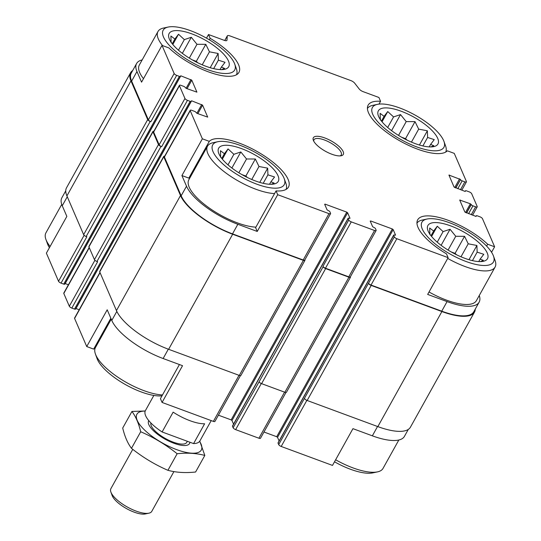 <?xml version="1.0" encoding="UTF-8"?>
<svg xmlns="http://www.w3.org/2000/svg" width="541" height="541" viewBox="0 0 541 541"><rect width="100%" height="100%" fill="white"/><g stroke="black" fill="none" stroke-linecap="round" stroke-linejoin="round"><path stroke-width="0.81" d="M401.578 137.218L405.534 138.679L407.075 140.126M378.632 116.498A34.103 11.774 29.1 0 0 403.113 138.07A34.103 11.774 29.1 0 0 433.76 146.618A34.103 11.774 29.1 0 0 413.885 117.12A34.103 11.774 29.1 0 0 378.342 115.774A34.103 11.774 29.1 0 0 378.632 116.498M380.364 120.014L380.12 113.34L384.096 116.342L387.741 111.554L393.564 116.924L400.516 114.591L406.223 121.603L415.015 121.63L418.687 129.123L427.363 130.794L427.606 137.468L434.247 139.619L430.609 144.413L433.821 145.745L430.805 146.922M192.353 59.909L196.302 61.37L197.85 62.817M169.407 39.189A34.103 11.774 29.1 0 0 193.888 60.768A34.103 11.774 29.1 0 0 224.535 69.309A34.103 11.774 29.1 0 0 204.66 39.811A34.103 11.774 29.1 0 0 169.117 38.465A34.103 11.774 29.1 0 0 169.407 39.189M171.139 42.705L170.895 36.031L174.871 39.033L178.516 34.245L184.339 39.615L191.284 37.282L196.992 44.294L205.79 44.321L209.455 51.814L218.138 53.485L218.381 60.166L225.022 62.31L221.377 67.104L224.596 68.437L221.573 69.613M241.888 174.587L245.844 176.048L247.393 177.495M218.943 153.867A34.103 11.774 29.1 0 0 243.423 175.44A34.103 11.774 29.1 0 0 274.071 183.987A34.103 11.774 29.1 0 0 254.202 154.489A34.103 11.774 29.1 0 0 218.659 153.144A34.103 11.774 29.1 0 0 218.943 153.867M220.681 157.384L220.437 150.709L224.414 153.712L228.052 148.924L233.874 154.293L240.826 151.96L246.534 158.973L255.332 159L258.997 166.493L267.68 168.163L267.923 174.838L274.564 176.988L270.919 181.776L274.138 183.115L271.115 184.292M451.113 251.896L455.069 253.357L456.618 254.797M428.174 231.176A34.103 11.774 29.1 0 0 452.655 252.748A34.103 11.774 29.1 0 0 483.302 261.296A34.103 11.774 29.1 0 0 463.427 231.798A34.103 11.774 29.1 0 0 427.884 230.446A34.103 11.774 29.1 0 0 428.174 231.176M429.906 234.693L429.662 228.011L433.639 231.021L437.284 226.233L443.099 231.602L450.051 229.269L455.759 236.282L464.557 236.309L468.222 243.802L476.905 245.472L477.148 252.147L483.789 254.297L480.144 259.085L483.363 260.424L480.34 261.601M378.998 104.109L380.566 101.289L378.93 97.488L363.126 91.652A3.895 1.346 -150.9 0 1 359.271 89.076L354.646 83.138A3.895 1.346 -150.9 0 0 350.791 80.562L229.932 35.909A3.895 1.346 -150.9 0 0 227.321 35.862L224.738 40.501M380.566 101.289A45.796 15.811 29.1 0 0 368.144 105.137A45.796 15.811 29.1 0 0 398.697 140.22A45.796 15.811 29.1 0 0 447.333 150.824L454.264 153.38L466.41 181.492A2.34 0.805 -150.9 0 1 466.423 181.884A2.34 0.805 -150.9 0 1 464.861 181.857L462.163 180.856A1.562 0.541 -150.9 0 1 460.492 179.619L455.678 187.943M486.63 246.121L487.684 244.228L494.616 246.784L491.566 252.262M487.684 244.228A45.796 15.811 29.1 0 0 446.555 219.72A45.796 15.811 29.1 0 0 417.686 219.815A45.796 15.811 29.1 0 0 446.481 253.871L448.124 257.665L427.667 294.419L447.069 301.594L441.733 311.183L371.031 285.06A2.34 0.805 -150.9 0 1 368.529 283.2L278.696 444.607L278.054 443.126A1.562 0.541 -150.9 0 1 278.04 442.863L393.672 235.119A1.562 0.541 -150.9 0 1 394.714 235.132L395.566 235.139L393.172 229.587L277.54 437.338L279.102 440.956M306.855 400.367L281.198 446.46L332.492 465.416L352.948 428.661L372.357 435.83A47.939 16.555 -150.9 0 0 404.418 436.391L408.293 429.426M67.267 196.741L62.249 205.756L66.847 216.393L46.384 253.147L58.529 281.259A2.34 0.805 -150.9 0 0 61.038 283.119L63.737 284.12A1.562 0.541 -150.9 0 0 64.778 284.133L180.41 76.389A1.562 0.541 -150.9 0 1 179.369 76.369L176.67 75.368A2.34 0.805 -150.9 0 1 174.161 73.515L162.016 45.397L141.559 82.151L136.968 71.52A47.939 16.555 -150.9 0 1 136.582 63.54A47.939 16.555 -150.9 0 1 142.168 59.923M209.326 39.791L210.151 38.316A45.796 15.811 29.1 0 1 238.946 72.372A45.796 15.811 29.1 0 1 210.077 72.46A45.796 15.811 29.1 0 1 168.948 47.96L162.016 45.397M210.151 38.316L208.508 34.523L206.493 38.141M190.425 176.9A45.796 15.811 29.1 0 0 188.843 178.117L209.299 141.363L202.368 138.807L181.911 175.561L186.51 186.199L181.167 195.781L164.43 157.032A2.34 0.805 -150.9 0 1 164.41 156.647L190.209 110.303A2.34 0.805 -150.9 0 1 191.771 110.33L194.469 111.324A1.562 0.541 -150.9 0 1 196.14 112.562L197.052 113.367L207.697 117.12L202.577 105.15L197.844 113.664M188.843 178.117L181.911 175.561M255.609 227.653L276.066 190.899L277.702 194.699L257.245 231.453L255.609 227.653M95.277 347.877A45.796 15.811 29.1 0 0 93.667 349.114L86.736 346.551L107.199 309.797L111.791 320.434A47.939 16.555 -150.9 0 0 163.125 358.521L182.533 365.689L162.07 402.443L160.434 398.649L179.416 364.539M93.667 349.114L110.844 318.25M62.249 205.756A47.939 16.555 -150.9 0 1 61.87 197.776L65.752 190.811M240.407 375.657L214.933 421.425A2.34 0.805 -150.9 0 1 213.37 421.398L162.07 402.443M86.736 346.551L74.59 318.439A2.34 0.805 -150.9 0 1 74.577 318.047L99.963 272.434M281.198 446.46A2.34 0.805 -150.9 0 1 278.696 444.607M393.172 229.587L392.333 228.971L276.708 436.722L277.54 437.338M276.708 436.722L263.967 432.016M285.966 392.489L260.491 438.257A2.34 0.805 -150.9 0 1 258.923 438.23L235.639 429.628A2.34 0.805 -150.9 0 1 233.137 427.769L232.495 426.294A1.562 0.541 -150.9 0 1 232.481 426.031L348.113 218.28A1.562 0.541 -150.9 0 1 349.161 218.3L350.013 218.307L347.613 212.755L231.981 420.506L233.543 424.124M347.613 212.755L346.781 212.14L231.149 419.884L231.981 420.506M231.149 419.884L218.408 415.177M79.202 309.729L75.896 308.512M202.577 105.15L191.622 100.795L191.183 101.099A1.562 0.541 -150.9 0 1 191.196 101.356L75.564 309.107A1.562 0.541 -150.9 0 1 74.523 309.087L71.825 308.093A2.34 0.805 -150.9 0 1 69.322 306.233L63.804 293.472A2.34 0.805 -150.9 0 1 63.791 293.08L89.177 247.46M68.416 284.762L65.109 283.538M176.67 75.368L150.871 121.711L150.202 121.468A2.34 0.805 -150.9 0 1 147.693 119.608L130.956 80.859A48.717 16.825 -150.9 0 1 130.57 72.751A48.717 16.825 -150.9 0 1 132.707 70.513M150.871 121.711A2.34 0.805 -150.9 0 1 148.369 119.859L131.632 81.109A47.939 16.555 -150.9 0 1 131.247 73.13L136.582 63.54M479.265 295.508A47.939 16.555 -150.9 0 1 479.13 302.155L473.794 311.744A47.939 16.555 -150.9 0 1 441.733 311.183M475.248 309.127A48.717 16.825 -150.9 0 1 474.477 312.123A48.717 16.825 -150.9 0 1 441.896 311.548L371.194 285.425A2.34 0.805 -150.9 0 1 368.692 283.572M350.412 276.701L350.467 276.836A2.34 0.805 -150.9 0 1 350.487 277.222A2.34 0.805 -150.9 0 1 348.925 277.195L325.635 268.593A2.34 0.805 -150.9 0 1 323.133 266.733L322.97 266.368A2.34 0.805 -150.9 0 0 325.479 268.221L348.762 276.83A2.34 0.805 -150.9 0 0 350.325 276.857L376.123 230.513A2.34 0.805 -150.9 0 1 374.555 230.486L351.271 221.878A2.34 0.805 -150.9 0 1 348.769 220.025L348.127 218.544A1.562 0.541 -150.9 0 1 348.113 218.28M304.853 259.869L304.908 260.005A2.34 0.805 -150.9 0 1 304.928 260.39A2.34 0.805 -150.9 0 1 303.366 260.363L232.664 234.239A48.717 16.825 -150.9 0 1 180.498 195.538L163.754 156.782A2.34 0.805 -150.9 0 1 163.734 156.396A2.34 0.805 -150.9 0 1 164.64 156.234M346.781 212.14L325.182 204.16L324.668 204.275L327.062 209.827L328.238 210.571A1.562 0.541 -150.9 0 1 329.902 211.808L330.544 213.289A2.34 0.805 -150.9 0 1 330.565 213.675L304.766 260.025A2.34 0.805 -150.9 0 1 303.203 259.991L232.508 233.874A47.939 16.555 -150.9 0 1 181.167 195.781M494.616 246.784L482.471 218.672A2.34 0.805 -150.9 0 0 479.962 216.813L477.263 215.818A1.562 0.541 -150.9 0 0 476.222 215.798A1.562 0.541 -150.9 0 0 476.236 216.055L475.796 216.366L464.841 212.004L459.722 200.035L470.366 203.788L471.279 204.593A1.562 0.541 -150.9 0 0 472.949 205.83L475.647 206.824A2.34 0.805 -150.9 0 0 477.209 206.851A2.34 0.805 -150.9 0 0 477.196 206.466L471.678 193.705A2.34 0.805 -150.9 0 0 469.175 191.845L466.477 190.845A1.562 0.541 -150.9 0 0 465.436 190.831A1.562 0.541 -150.9 0 0 465.449 191.088L465.01 191.392L454.055 187.03L448.935 175.068L460.411 179.436M448.124 257.665L396.83 238.716A2.34 0.805 -150.9 0 1 394.321 236.857L393.686 235.376A1.562 0.541 -150.9 0 1 393.672 235.119M392.333 228.971L370.741 220.992L370.423 221.567M376.123 230.513A2.34 0.805 -150.9 0 0 376.103 230.121L375.461 228.64A1.562 0.541 -150.9 0 0 373.79 227.403L372.621 226.659L370.227 221.113L370.741 220.992M350.487 277.222L286.446 392.286A2.34 0.805 -150.9 0 1 284.877 392.259L261.594 383.657A2.34 0.805 -150.9 0 1 259.092 381.797L233.137 427.769M191.196 101.356A1.562 0.541 -150.9 0 1 190.155 101.336L187.457 100.342A2.34 0.805 -150.9 0 1 184.954 98.482L179.436 85.721A2.34 0.805 -150.9 0 1 179.416 85.329A2.34 0.805 -150.9 0 1 180.985 85.356L183.683 86.357A1.562 0.541 -150.9 0 1 185.353 87.595L186.266 88.399L196.91 92.146L191.791 80.183L187.058 88.69M187.457 100.342L161.658 146.685L160.988 146.435A2.34 0.805 -150.9 0 1 158.479 144.575L152.968 131.815A2.34 0.805 -150.9 0 1 152.947 131.429A2.34 0.805 -150.9 0 1 153.854 131.267M71.825 308.093L97.617 261.743L96.94 261.499A2.34 0.805 -150.9 0 1 94.438 259.639L88.927 246.879A2.34 0.805 -150.9 0 1 88.907 246.486L152.947 131.429M180.41 76.389A1.562 0.541 -150.9 0 0 180.396 76.125L180.836 75.821L191.791 80.183M61.038 283.119L86.831 236.775L86.154 236.525A2.34 0.805 -150.9 0 1 83.652 234.666L66.915 195.916A48.717 16.825 -150.9 0 1 66.523 187.808L130.57 72.751M474.477 312.123L410.43 427.187A48.717 16.825 -150.9 0 1 377.848 426.612L307.153 400.489A2.34 0.805 -150.9 0 1 304.651 398.629M304.928 260.39L240.887 375.454A2.34 0.805 -150.9 0 1 239.325 375.427L168.623 349.303A48.717 16.825 -150.9 0 1 116.45 310.595L99.713 271.846A2.34 0.805 -150.9 0 1 99.693 271.46L163.734 156.396M161.658 146.685A2.34 0.805 -150.9 0 1 159.155 144.826L153.644 132.065A2.34 0.805 -150.9 0 1 153.624 131.673L179.416 85.329M208.508 34.523L224.312 40.359A3.895 1.346 -150.9 0 0 226.916 40.406A3.895 1.346 -150.9 0 0 226.977 40.19L227.267 36.071A3.895 1.346 -150.9 0 1 227.321 35.862M479.13 302.155A47.939 16.555 -150.9 0 1 447.069 301.594M330.565 213.675A2.34 0.805 -150.9 0 1 328.996 213.648L277.702 194.699M186.51 186.199A47.939 16.555 -150.9 0 0 237.844 224.285L257.245 231.453M202.368 138.807L190.222 110.689A2.34 0.805 -150.9 0 1 190.209 110.303M313.469 140.606A17.15 5.924 29.1 0 0 325.777 151.453A17.15 5.924 29.1 0 0 341.188 155.754A17.15 5.924 29.1 0 0 331.193 140.917A17.15 5.924 29.1 0 0 313.32 140.241A17.15 5.924 29.1 0 0 313.469 140.606M276.066 190.899A45.796 15.811 29.1 0 0 288.488 187.051A45.796 15.811 29.1 0 0 257.935 151.967A45.796 15.811 29.1 0 0 209.299 141.363M168.21 27.05A40.927 14.134 29.1 0 0 163.497 37.004A40.927 14.134 29.1 0 0 206.513 69.221A40.927 14.134 29.1 0 0 234.713 64.061A40.927 14.134 29.1 0 0 205.803 37.755A40.927 14.134 29.1 0 0 168.21 27.05L163.504 28.051A44.822 15.479 29.1 0 0 157.992 31.5L139.308 65.055A44.822 15.479 29.1 0 0 139.666 72.514A44.822 15.479 29.1 0 0 143.493 78.675M447.705 258.422A44.822 15.479 29.1 0 0 495.083 267.078L476.405 300.64A44.822 15.479 -150.9 0 1 429.027 291.978M255.886 227.152A44.822 15.479 -150.9 0 1 216.907 212.985A44.822 15.479 -150.9 0 1 189.208 187.193A44.822 15.479 -150.9 0 1 188.85 179.734L207.528 146.171A44.822 15.479 29.1 0 0 207.886 153.637A44.822 15.479 29.1 0 0 235.585 179.429A44.822 15.479 29.1 0 0 274.564 193.59M111.243 319.163L95.453 347.532A44.822 15.479 29.1 0 0 95.432 354.037L97.062 358.561A40.927 14.134 29.1 0 0 97.407 359.434A40.927 14.134 29.1 0 0 125.438 384.577A40.927 14.134 29.1 0 0 162.002 395.823M95.432 354.037A44.822 15.479 29.1 0 0 95.811 354.991A44.822 15.479 29.1 0 0 123.51 380.783A44.822 15.479 29.1 0 0 162.489 394.95M61.735 204.424L45.917 232.853A44.822 15.479 29.1 0 0 45.89 239.359L47.52 243.883A40.927 14.134 29.1 0 0 47.865 244.755A40.927 14.134 29.1 0 0 49.434 247.677M45.89 239.359A44.822 15.479 29.1 0 0 46.269 240.312A44.822 15.479 29.1 0 0 50.103 246.473M286.033 189.424A44.822 15.479 29.1 0 0 285.878 183.271L284.248 178.74A40.927 14.134 29.1 0 0 255.345 152.427A40.927 14.134 29.1 0 0 217.752 141.728A40.927 14.134 29.1 0 0 213.039 151.683A40.927 14.134 29.1 0 0 256.055 183.893A40.927 14.134 29.1 0 0 284.248 178.74M217.752 141.728L213.046 142.729A44.822 15.479 29.1 0 0 207.528 146.171M157.992 31.5A44.822 15.479 29.1 0 0 158.344 38.959A44.822 15.479 29.1 0 0 162.564 45.6M236.498 74.746A44.822 15.479 29.1 0 0 236.343 68.592L234.713 64.061M334.507 461.798A40.927 14.134 29.1 0 0 372.79 472.881L377.496 471.88A44.822 15.479 29.1 0 0 383.008 468.438L398.832 440.009M335.63 459.776A44.822 15.479 29.1 0 0 377.496 471.88M495.083 267.078A44.822 15.479 29.1 0 0 495.11 260.573L493.48 256.049A40.927 14.134 29.1 0 0 464.57 229.736A40.927 14.134 29.1 0 0 426.977 219.037A40.927 14.134 29.1 0 0 422.264 228.992A40.927 14.134 29.1 0 0 465.28 261.202A40.927 14.134 29.1 0 0 493.48 256.049M426.977 219.037L422.271 220.038A44.822 15.479 29.1 0 0 416.955 223.149M445.723 152.055A44.822 15.479 29.1 0 0 445.568 145.901L443.938 141.37A40.927 14.134 29.1 0 0 415.035 115.064A40.927 14.134 29.1 0 0 377.435 104.359A40.927 14.134 29.1 0 0 372.729 114.313A40.927 14.134 29.1 0 0 415.738 146.523A40.927 14.134 29.1 0 0 443.938 141.37M377.435 104.359L372.735 105.36A44.822 15.479 29.1 0 0 367.42 108.471M340.14 155.889A15.588 5.383 29.1 0 0 341.229 154.956A15.588 5.383 29.1 0 0 330.22 142.668A15.588 5.383 29.1 0 0 313.983 139.788A15.588 5.383 29.1 0 0 313.76 141.208M431.001 235.754L433.639 231.021M431.583 236.471L437.284 226.233M437.223 242.172L443.099 231.602M441.118 245.33L450.051 229.269M448.076 250.091L455.759 236.282M455.069 253.357L464.557 236.309M460.993 256.799L468.222 243.802M468.979 259.707L476.905 245.472M472.435 260.62L477.148 252.147M478.765 261.574L480.144 259.085M221.776 158.445L224.414 153.712M222.351 159.162L228.052 148.924M227.991 164.863L233.874 154.293M231.886 168.021L240.826 151.96M238.851 172.782L246.534 158.973M245.844 176.048L255.332 159M251.761 179.49L258.997 166.493M259.754 182.398L267.68 168.163M263.203 183.311L267.923 174.838M269.54 184.265L270.919 181.776M172.234 43.774L174.871 39.033M172.816 44.49L178.516 34.245M178.456 50.185L184.339 39.615M182.351 53.343L191.284 37.282M189.309 58.103L196.992 44.294M196.302 61.37L205.79 44.321M202.226 64.812L209.455 51.814M210.212 67.72L218.138 53.485M213.668 68.633L218.381 60.166M219.998 69.586L221.377 67.104M381.466 121.076L384.096 116.342M382.041 121.799L387.741 111.554M387.681 127.493L393.564 116.924M391.576 130.651L400.516 114.591M398.534 135.412L406.223 121.603M405.534 138.679L415.015 121.63M411.451 142.121L418.687 129.123M419.444 145.029L427.363 130.794M422.893 145.942L427.606 137.468M429.223 146.895L430.609 144.413M153.854 395.43L145.414 410.592A31.182 10.766 29.1 0 0 162.111 431.961L193.59 443.593A31.182 10.766 29.1 0 0 199.9 440.922L211.213 420.6M162.111 431.961L173.14 412.147A31.182 10.766 29.1 0 0 204.62 423.779L193.59 443.593M132.768 449.334L110.891 488.638A23.385 8.074 29.1 0 0 110.885 492.033L112.129 495.502A20.396 7.04 29.1 0 0 126.54 508.614A20.396 7.04 29.1 0 0 145.272 513.95L148.883 513.179A23.385 8.074 29.1 0 0 151.764 511.387L173.911 471.59M110.885 492.033A23.385 8.074 29.1 0 0 127.399 507.066A23.385 8.074 29.1 0 0 148.883 513.179M150.919 422.994A20.396 7.04 29.1 0 0 166.182 438.947A20.396 7.04 29.1 0 0 186.767 442.349L187.355 441.287M204.816 455.441L195.592 472.016C185.441 473.105 176.217 472.536 167.913 470.312C154.848 464.638 142.702 457.307 131.477 448.32C127.669 443.302 124.748 436.54 122.712 428.032L131.936 411.458C135.737 416.482 138.658 423.245 140.701 431.745C153.766 437.419 165.918 444.749 177.144 453.737C187.287 452.648 196.511 453.216 204.816 455.441L199.764 441.145M131.477 448.32L140.701 431.745M167.913 470.312L177.144 453.737M145.225 410.984L131.936 411.458M148.768 420.607A23.385 8.074 29.1 0 0 148.653 424.171A23.385 8.074 29.1 0 0 173.891 443.248A23.385 8.074 29.1 0 0 186.659 445.317A23.385 8.074 29.1 0 0 189.898 442.227M145.191 411.065A36.835 12.72 29.1 0 0 140.741 425.909A36.835 12.72 29.1 0 0 176.65 449.625A36.835 12.72 29.1 0 0 199.615 441.361M84.126 235.288L58.529 281.259M377.544 426.497L372.357 435.83M239.021 375.312L213.37 421.398M168.319 349.188L163.125 358.521M116.822 311.4L111.791 320.434M100.071 272.671L74.59 318.439M464.861 181.857L460.486 189.722M462.163 180.856L457.787 188.721M460.492 179.619L455.826 187.998M459.58 178.814L454.704 187.571M449.456 175.074L449.131 175.649M465.449 191.088L465.24 191.46M475.647 206.824L471.272 214.689M472.949 205.83L468.574 213.695M471.279 204.593L466.613 212.971M471.197 204.403L466.464 212.917M470.366 203.788L465.49 212.545M460.242 200.048L459.924 200.616M476.236 216.055L476.026 216.427M394.321 236.857L368.529 283.2M393.686 235.376L278.054 443.126M284.573 392.144L258.923 438.23M261.296 383.535L235.639 429.628M323.133 266.733L259.092 381.797M348.769 220.025L322.97 266.368M348.127 218.544L232.495 426.294M325.182 204.16L324.864 204.728M201.746 104.535L196.87 113.292M191.622 100.795L75.99 308.539M190.155 101.336L74.523 309.087M160.988 146.435L96.94 261.499M94.912 260.255L69.322 306.233M89.279 247.697L63.804 293.472M190.959 79.561L186.084 88.318M180.836 75.821L65.204 283.572M179.369 76.369L63.737 284.12M150.202 121.468L86.154 236.525M147.693 119.608L83.652 234.666M130.956 80.859L66.915 195.916M441.896 311.548L377.848 426.612M371.194 285.425L307.153 400.489M348.925 277.195L284.877 392.259M325.635 268.593L261.594 383.657M303.366 260.363L239.325 375.427M232.664 234.239L168.623 349.303M180.498 195.538L116.45 310.595M163.754 156.782L99.713 271.846M158.479 144.575L94.438 259.639M152.968 131.815L88.927 246.879M174.161 73.515L148.369 119.859M136.968 71.52L131.632 81.109M226.977 40.19L226.767 40.568M227.267 36.071L224.792 40.521M396.83 238.716L371.031 285.06M374.555 230.486L348.762 276.83M351.271 221.878L325.479 268.221M328.996 213.648L303.203 259.991M237.844 224.285L232.508 233.874M190.222 110.689L164.43 157.032M184.954 98.482L159.155 144.826M179.436 85.721L153.644 132.065M465.436 190.831L465.104 191.426M476.222 215.798L475.891 216.393M466.423 181.884L461.798 190.202M477.209 206.851L472.584 215.176"/></g></svg>
